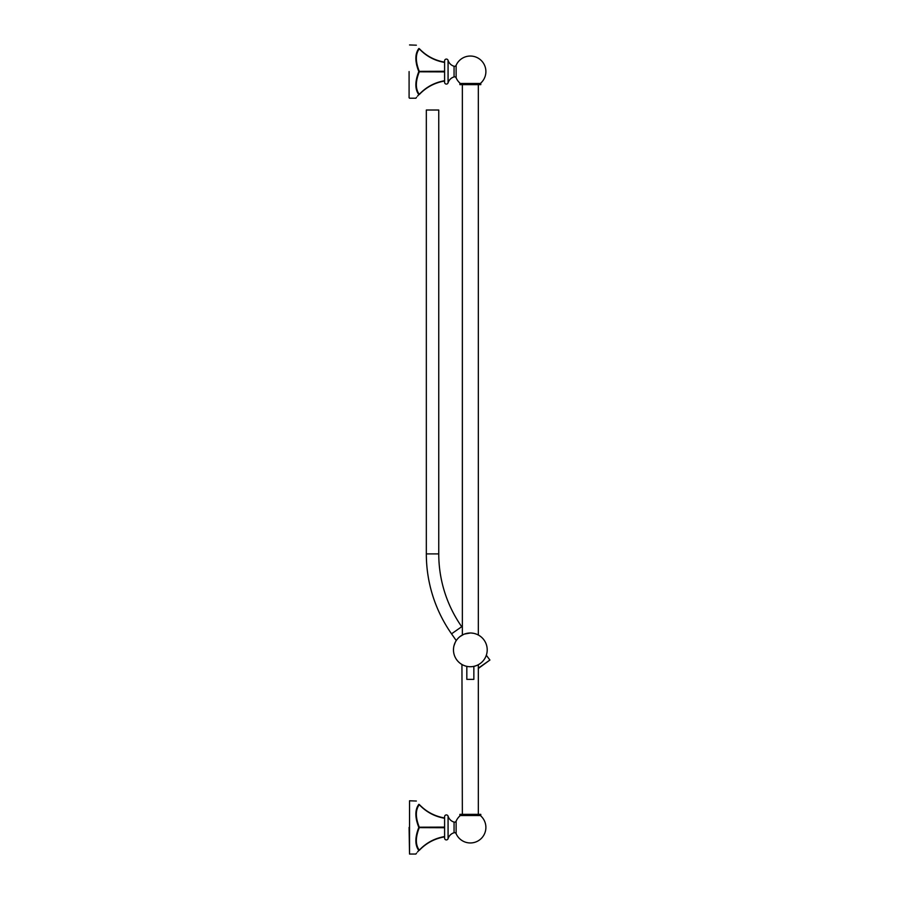 <?xml version="1.0" encoding="UTF-8"?>
<svg xmlns="http://www.w3.org/2000/svg" width="899" height="899" viewBox="0 0 899 899"><rect width="100%" height="100%" fill="white"/><g stroke="black" fill="none" stroke-linecap="round" stroke-linejoin="round"><path stroke-width="1.35" d="M416.372 801.031L409.528 800.784L409.528 854.05L409.09 827.417M416.608 820.697L418.822 827.417C414.889 817.382 414.889 809.696 418.822 804.358L419.271 804.47C415.394 799.941 415.394 799.941 419.271 804.47C426.227 811.763 434.667 816.258 444.6 817.966L444.6 818.27C434.667 816.55 426.227 812.022 419.271 804.684C415.394 809.92 415.394 817.427 419.271 827.204L444.6 827.114L444.6 827.721L419.271 827.631C415.394 837.396 415.394 844.903 419.271 850.151L418.822 850.476C414.889 855.185 414.889 855.185 418.822 850.476C414.889 845.15 414.889 837.463 418.822 827.417C414.889 837.452 414.889 845.139 418.822 850.476L417.518 851.971M416.597 853.106L415.877 854.05L409.528 854.05M418.822 804.358C414.889 799.649 414.889 799.649 418.822 804.358C414.889 799.649 414.889 799.649 418.822 804.358L419.271 804.47M444.6 827.721L444.6 836.868L444.6 827.721M444.6 836.868L444.6 836.564C434.667 838.284 426.227 842.812 419.271 850.151L419.271 850.364C415.394 854.893 415.394 854.893 419.271 850.364C426.227 843.071 434.667 838.576 444.6 836.868L444.6 838.138A1.776 1.776 0 0 0 448.073 838.666A8.878 8.878 0 0 1 454.062 832.744A1.731 1.731 0 0 1 456.13 833.71L456.13 821.135A1.731 1.731 0 0 1 454.062 822.091A8.878 8.878 0 0 1 448.073 816.168A1.776 1.776 0 0 0 444.6 816.697L444.6 817.966M444.6 827.114L444.6 818.27L444.6 827.114M409.09 71.583L409.09 97.766M416.608 64.863L418.822 71.583C414.889 61.548 414.889 53.861 418.822 48.524L419.271 48.636C415.394 44.107 415.394 44.107 419.271 48.636C426.227 55.929 434.667 60.424 444.6 62.132L444.6 62.436C434.667 60.716 426.227 56.188 419.271 48.849C415.394 54.086 415.394 61.593 419.271 71.369L444.6 71.279L444.6 71.886L419.271 71.796C415.394 81.562 415.394 89.068 419.271 94.316L418.822 94.642C414.889 99.351 414.889 99.351 418.822 94.642C414.889 89.316 414.889 81.629 418.822 71.583C414.889 81.618 414.889 89.304 418.822 94.642L417.518 96.137M416.597 97.272L415.877 98.216L409.528 98.216M418.822 48.524C414.889 43.815 414.889 43.815 418.822 48.524C414.889 43.815 414.889 43.815 418.822 48.524L419.271 48.636M444.6 71.886L444.6 81.034L444.6 71.886M444.6 81.034L444.6 80.73C434.667 82.45 426.227 86.978 419.271 94.316L419.271 94.53C415.394 99.059 415.394 99.059 419.271 94.53C426.227 87.237 434.667 82.742 444.6 81.034L444.6 82.303A1.776 1.776 0 0 0 448.073 82.832A8.878 8.878 0 0 1 454.062 76.909A1.731 1.731 0 0 1 456.13 77.865L456.13 65.29A1.731 1.731 0 0 1 454.062 66.256A8.878 8.878 0 0 1 448.073 60.334A1.776 1.776 0 0 0 444.6 60.862L444.6 62.132M444.6 71.279L444.6 62.436L444.6 71.279M462.356 84.641L462.356 635.009M461.94 664.496L462.356 814.359M478.335 84.641L478.335 635.009M478.335 664.721L478.335 814.359M480.324 815.517A15.53 15.53 0 0 1 470.346 842.959A15.53 15.53 0 0 1 456.13 833.71M460.355 815.517A15.53 15.53 0 0 0 456.13 821.135M480.324 83.483A15.53 15.53 0 0 0 470.346 56.041A15.53 15.53 0 0 0 456.13 65.29M460.355 83.483A15.53 15.53 0 0 1 456.13 77.865M473.852 666.373L473.852 679.386L466.828 679.386L466.828 666.373L465.367 665.99M478.998 635.391L480.583 636.47M480.133 663.608L478.706 664.518M487.202 649.865A16.867 16.867 0 0 0 470.346 632.997A16.867 16.867 0 0 0 453.478 649.865A16.867 16.867 0 0 0 470.346 666.732A16.867 16.867 0 0 0 487.202 649.865M460.569 663.619L461.412 664.181M479.167 664.237L480.032 663.676M459.951 636.582L463.682 634.368M464.491 634.053L470.323 632.997M471.379 633.031L473.425 633.289M474.391 633.492L476.189 634.042M476.987 634.368L478.392 635.054M478.987 664.35L477.729 665.024M476.987 665.372L474.414 666.238M464.502 665.687L462.963 665.035M462.288 664.687L460.738 663.732M459.052 637.335L459.018 637.369A16.867 16.867 0 0 0 456.523 659.54M459.052 662.406L459.018 662.372A16.867 16.867 0 0 1 458.883 662.248L459.951 663.159M484.156 640.189A16.867 16.867 0 0 1 481.662 662.372L480.853 663.057M480.774 636.616L481.797 637.481A16.867 16.867 0 0 0 481.662 637.369M455.276 642.279L453.984 645.763M486.404 655L486.696 653.966M481.797 662.248L480.886 663.024M479.414 664.08L478.47 664.642M461.49 664.226L460.85 663.81M458.883 637.481L460.266 636.335M460.839 635.93L461.681 635.391M480.774 814.359L459.906 814.359L459.906 815.517L480.774 815.517L480.774 814.359M480.774 83.483L459.906 83.483L459.906 84.641L480.774 84.641L480.774 83.483M478.335 668.148L489.91 660.035L486.325 655.259M489.91 660.035L478.335 668.463M462.356 627.614L461.715 626.704A126.95 126.95 0 0 1 438.757 553.896L426.328 553.896A139.379 139.379 0 0 0 451.534 633.829L456.254 640.582M438.757 553.896L438.757 110.015L426.328 110.015L426.328 553.896M454.062 832.744L454.062 822.091M448.073 838.666L448.073 816.168M454.062 76.909L454.062 66.256M448.073 82.832L448.073 60.334M461.715 626.704L451.534 633.829M416.372 45.197L409.528 44.95"/></g></svg>
